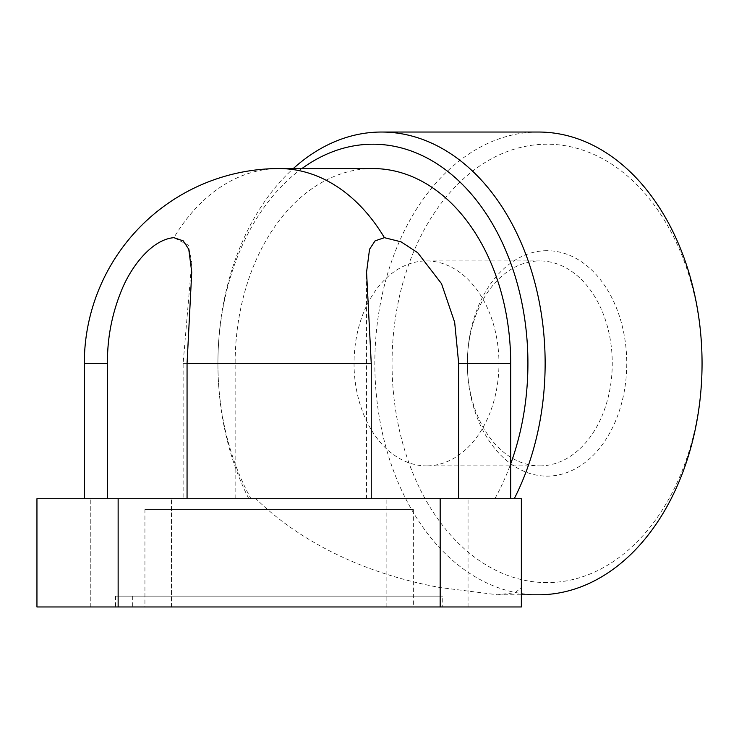 <?xml version="1.0" encoding="UTF-8"?>
<svg xmlns="http://www.w3.org/2000/svg" width="739" height="739" viewBox="0 0 739 739"><rect width="100%" height="100%" fill="white"/><g stroke="black" fill="none" stroke-linecap="round" stroke-linejoin="round"><path stroke-width="0.55" stroke-dasharray="3.69 2.77" d="M159.559 606.968L90.26 606.968L159.559 606.968M102.148 498.723L171.448 498.723L102.148 498.723M398.755 606.968L468.046 606.968L398.755 606.968M456.157 498.723L386.857 498.723L456.157 498.723M248.812 498.723A231.381 163.605 90 0 1 217.922 363.412L217.922 363.412A219.197 154.996 -90 0 0 235.141 463.833A219.197 154.996 -90 0 0 250.974 498.723L255.925 498.723A327.22 231.381 180 0 0 440.167 587.551L497.578 594.793L515.231 592.678L521.355 587.551L521.355 498.723L173.905 498.723L191.743 498.723L183.124 498.723L183.124 363.412L191.743 262.493L188.297 245.136L173.905 237.672A194.847 137.777 -90 0 1 279.157 168.566M173.905 498.723L84.311 498.723L173.905 498.723M547.054 582.609A219.197 154.996 90 0 1 392.049 363.412A219.197 154.996 90 0 1 547.054 144.207A219.197 154.996 90 0 1 702.05 363.412A219.197 154.996 90 0 1 547.054 582.609M538.445 132.032A231.381 163.605 -90 0 0 374.83 363.412A231.381 163.605 -90 0 0 538.445 594.793M301.909 168.566A219.197 154.996 -90 0 0 217.922 363.412A231.381 163.605 90 0 1 293.291 168.566M494.862 498.723A219.197 154.996 -90 0 0 510.695 463.833M426.495 260.941L539.803 260.941A102.462 72.459 -90 0 0 467.353 363.412A102.462 72.459 -90 0 0 539.803 465.875L426.495 465.875A102.462 72.459 -90 0 0 498.954 363.412A102.462 72.459 -90 0 0 426.495 260.941A102.462 72.459 -90 0 0 354.046 363.412A102.462 72.459 -90 0 0 426.495 465.875M547.054 250.697A112.716 79.701 -90 0 0 467.353 363.412A112.716 79.701 -90 0 0 547.054 476.128A112.716 79.701 -90 0 0 626.755 363.412A112.716 79.701 -90 0 0 547.054 250.697M144.927 509.541L413.378 509.541L144.927 509.541L144.927 606.968L413.378 606.968L413.378 509.541M132.346 596.142L132.346 606.968L425.96 606.968L425.96 596.142L132.346 596.142L425.96 596.142M115.561 596.142L115.561 606.968L442.744 606.968L442.744 596.142L115.561 596.142L442.744 596.142M442.744 606.968L115.561 606.968M425.96 606.968L132.346 606.968M413.378 606.968L144.927 606.968M539.803 465.875A102.462 72.459 -90 0 0 612.261 363.412A102.462 72.459 -90 0 0 539.803 260.941M372.918 168.566A194.847 137.777 -90 0 0 235.141 363.412L235.141 498.723L250.974 498.723M118.138 606.968L118.138 498.723L36.95 498.723L36.95 606.968L440.167 606.968L440.167 587.551M118.138 498.723L255.925 498.723M84.311 363.412L107.441 363.412L107.441 498.723M183.124 498.723L235.141 498.723M440.167 606.968L521.355 606.968L521.355 587.551M183.124 363.412L235.141 363.412M171.448 606.968L171.448 498.723L171.448 606.968M90.26 606.968L90.26 498.723L90.26 606.968M386.857 606.968L386.857 498.723M191.743 272.137L191.743 262.493M366.562 498.723L366.562 272.137M497.578 594.793L521.355 594.793M468.046 606.968L468.046 498.723"/><path stroke-width="1.11" d="M371.246 498.723L371.246 363.412L366.562 272.137L369.546 249.265L375.079 240.868L384.4 237.672L401.028 241.819L417.711 252.71L441.516 283.674L454.67 322.306L458.679 363.412L458.679 498.723M107.441 498.723L107.441 363.412C107.229 336.827 112.439 311.267 123.09 286.714C132.891 264.562 152.585 239.418 173.905 237.672L183.226 240.868L188.759 249.265L191.743 272.137L187.059 363.412L187.059 498.723M293.291 168.566A231.381 163.605 90 0 1 381.527 132.032A231.381 163.605 90 0 1 545.142 363.412A231.381 163.605 90 0 1 514.242 498.723M521.355 594.793L538.445 594.793A231.381 163.605 -90 0 0 702.05 363.412L702.05 363.412A231.381 163.605 -90 0 0 538.445 132.032L381.527 132.032M510.695 498.723L510.695 463.833A219.197 154.996 -90 0 0 372.918 144.207A219.197 154.996 -90 0 0 301.909 168.566M510.695 463.833L510.695 363.412A194.847 137.777 -90 0 0 372.918 168.566L279.157 168.566A194.847 194.847 0 0 0 84.311 363.412L84.311 498.723M173.905 237.672C152.585 239.418 132.891 264.562 123.09 286.714C112.439 311.267 107.229 336.827 107.441 363.412L84.311 363.412M521.355 606.968L521.355 498.723L36.95 498.723L36.95 606.968L521.355 606.968M371.246 363.412L187.059 363.412M384.4 237.672A194.847 137.777 -90 0 0 279.157 168.566M458.679 363.412L510.695 363.412M440.167 606.968L440.167 498.723M118.138 606.968L118.138 498.723"/></g></svg>
